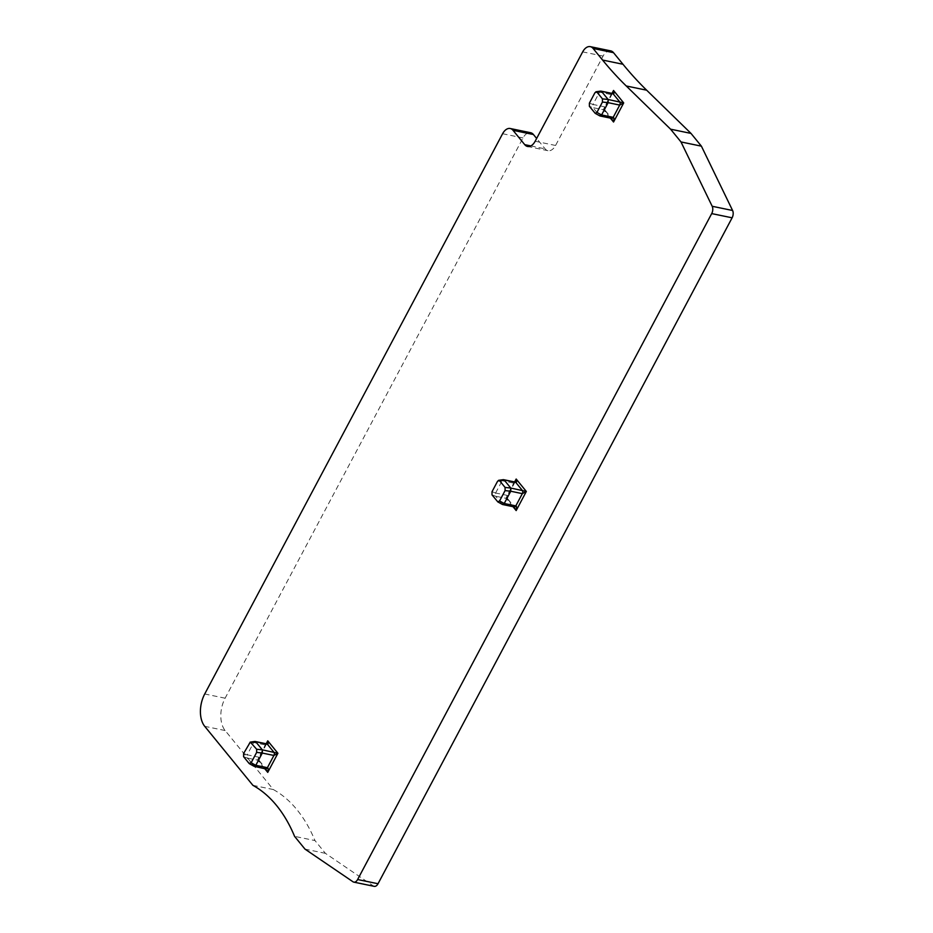 <?xml version="1.0" encoding="UTF-8"?>
<svg xmlns="http://www.w3.org/2000/svg" width="933" height="933" viewBox="0 0 933 933"><rect width="100%" height="100%" fill="white"/><g stroke="black" fill="none" stroke-linecap="round" stroke-linejoin="round"><path stroke-width="0.7" stroke-dasharray="4.67 3.5" d="M503.284 479.667L502.141 480.74L513.733 483.131L515.098 482.023M507.482 496.333L507.225 495.376A2.367 1.423 -78.3 0 0 507.225 498.607L506.013 498.129L507.225 495.376L495.61 493.021L495.633 496.216L507.622 498.665L507.354 496.484M259.059 758.132L258.803 757.176A2.367 1.423 -78.3 0 0 258.803 760.407L257.59 759.928L258.803 757.176L247.187 754.82L247.21 758.016L259.199 760.465L258.931 758.284M254.849 741.467L253.718 742.54L265.31 744.931L266.756 743.648M600.654 91.107L599.522 92.18L611.115 94.571L612.468 93.463M604.864 107.773L604.607 106.817A2.367 1.423 -78.3 0 0 604.607 110.047L603.394 109.569L604.607 106.817L592.991 104.461L593.003 107.657L604.992 110.106L604.736 107.925M495.633 492.974L502.141 480.74M514.363 506.957L502.164 504.205L497.522 501.639M502.141 504.182L495.633 496.216M258.803 760.407L265.31 768.384A2.367 1.423 -78.3 0 0 265.87 768.745L253.741 766.005L247.21 758.016L243.595 756.686M243.595 753.514L247.187 754.82L253.718 742.54M589.388 103.155L592.991 104.461L599.522 92.18M611.733 118.398L599.534 115.645L593.003 107.657L589.388 106.327M610.695 50.872A11.849 7.114 -78.3 0 0 603.091 56.085L555.567 145.466A11.849 7.114 101.7 0 1 547.963 150.691A11.849 7.114 101.7 0 1 545.152 148.883L536.638 138.457M252.901 785.329L273.311 789.54L225.133 730.539A23.687 14.228 101.7 0 1 225.121 698.199L523.016 137.944A11.849 7.114 101.7 0 1 530.62 132.719M273.311 789.54A177.667 106.677 101.7 0 1 314.981 840.575L294.571 836.353M374.226 886.35A5.925 3.557 101.7 0 1 373.422 886L325.395 853.333L314.981 840.575M325.395 853.333L304.986 849.112M497.522 481.358L502.164 480.693M492.018 494.887L495.61 496.181M495.61 493.021L492.018 491.714M253.741 766.005L249.099 763.439M249.099 743.158L253.729 742.493M594.904 92.799L599.534 92.134M599.534 115.645L594.904 113.08M515.179 481.766L515.261 482.093A2.367 1.423 -78.3 0 0 513.733 483.131L507.225 495.376M507.225 498.607L513.733 506.584A2.367 1.423 -78.3 0 0 514.305 506.946L507.599 498.677M266.756 743.566L266.838 743.893A2.367 1.423 -78.3 0 0 265.31 744.931L258.803 757.176M612.561 93.207L612.643 93.533A2.367 1.423 -78.3 0 0 611.115 94.571L604.607 106.817M604.607 110.047L611.115 118.025A2.367 1.423 -78.3 0 0 611.675 118.386L604.981 110.117M603.091 56.085L582.682 51.875M535.157 141.245L555.567 145.466M530.854 145.921L545.152 148.883M502.607 133.722L523.016 137.944M225.121 698.199L204.724 693.977M225.133 730.539L204.724 726.329M373.422 886L353.012 881.79M512.987 506.666L506.013 498.129L514.619 481.953M264.564 768.477L257.59 759.928L266.185 743.753M610.369 118.118L603.394 109.569L611.99 93.393M259.176 760.477L265.823 768.734M547.963 150.691L527.553 146.469M515.039 482.046L507.389 496.426M266.616 743.846L258.966 758.226M612.41 93.487L604.759 107.866"/><path stroke-width="1.4" d="M505.08 490.606L505.08 487.434L499.563 480.682L498.712 480.32L497.522 481.358L492.018 491.714L492.018 494.887L497.837 501.907L499.563 500.963L505.08 490.606L510.759 491.224L510.736 488.029L526.329 491.469L522.328 493.65L510.759 491.224M515.191 481.848L516.171 479.037C516.754 481.521 516.637 482.664 515.821 482.443L503.284 479.667M502.164 504.205L504.228 503.505L515.821 505.896C516.637 506.013 516.754 507.575 516.171 510.573L513.733 506.584M253.741 766.005L255.805 765.305L267.398 767.696C268.214 767.812 268.331 769.375 267.748 772.372L265.31 768.384M249.099 763.439L251.14 762.762L256.645 752.406L256.645 749.234L250.289 742.12L243.595 753.514L243.595 756.686L249.099 763.439M262.313 753.059L262.313 749.829L277.906 753.269L273.905 755.462L262.313 753.059L255.805 765.305M266.756 743.648L267.748 740.837C268.331 743.321 268.214 744.464 267.398 744.254L254.849 741.467M612.561 93.288L613.541 90.478C614.136 92.962 614.019 94.105 613.191 93.883L600.654 91.107M596.945 92.122L596.094 91.761L594.904 92.799L589.388 103.155L589.388 106.327L595.219 113.348L596.945 112.403L602.45 102.047L602.45 98.875L596.945 92.122L601.575 91.469M599.534 115.645L601.598 114.946L613.203 117.336C614.019 117.453 614.136 119.016 613.552 122.013L611.115 118.025M602.45 102.047L608.129 102.665L608.118 99.469L623.699 102.91L619.71 105.091L608.129 102.665L601.598 114.946M510.736 491.259L504.228 503.505L499.563 500.963M499.563 480.682L504.205 480.029L510.736 488.029M255.794 741.852L262.313 749.829M601.598 91.492L608.118 99.469L602.45 98.875M266.092 768.909L265.928 768.757A2.367 1.423 -78.3 0 0 267.398 767.696L273.905 755.462A2.367 1.423 -78.3 0 0 273.905 752.22L267.398 744.254A2.367 1.423 -78.3 0 0 266.826 743.893L255.176 741.478M680.997 141.944L670.582 129.186L690.991 133.407L701.406 146.166L680.997 141.944L712.182 206.275A5.925 3.557 101.7 0 1 711.704 213.599L357.619 879.527A5.925 3.557 101.7 0 1 353.817 882.128A5.925 3.557 101.7 0 1 353.012 881.79L304.986 849.112L294.571 836.353A177.667 106.677 101.7 0 0 252.901 785.329L204.724 726.329A23.687 14.228 101.7 0 1 204.724 693.977L502.607 133.722A11.849 7.114 -78.3 0 1 510.211 128.509L530.62 132.719A11.849 7.114 101.7 0 1 533.431 134.527L513.022 130.317A11.849 7.114 -78.3 0 0 510.211 128.509M701.406 146.166L732.592 210.496A5.925 3.557 101.7 0 1 732.113 217.809L378.028 883.738A5.925 3.557 101.7 0 1 374.226 886.35L353.817 882.128M690.991 133.407L646.662 90.198A592.233 355.59 101.7 0 1 622.976 64.26L613.506 52.668A11.849 7.114 -78.3 0 0 610.695 50.872L590.286 46.65A11.849 7.114 -78.3 0 0 582.682 51.875L535.157 141.245A11.849 7.114 101.7 0 1 527.553 146.469A11.849 7.114 101.7 0 1 524.743 144.662L513.022 130.317M670.582 129.186L626.253 85.976A592.233 355.59 101.7 0 1 602.566 60.05L593.096 48.458A11.849 7.114 -78.3 0 0 590.286 46.65M536.638 138.457L533.431 134.527M505.08 487.434L510.759 488.052M251.14 762.762L255.782 765.34M262.325 753.024L256.645 752.406M256.645 749.234L262.325 749.852M255.782 741.828L251.14 742.481M596.945 112.403L601.575 114.981M502.642 504.531L514.305 506.946A2.367 1.423 -78.3 0 0 515.821 505.896L522.328 493.65A2.367 1.423 -78.3 0 0 522.328 490.42L515.821 482.443A2.367 1.423 -78.3 0 0 515.261 482.081L503.598 479.679M600.024 115.972L611.675 118.386A2.367 1.423 -78.3 0 0 613.203 117.336L619.71 105.091A2.367 1.423 -78.3 0 0 619.71 101.86L613.191 93.883A2.367 1.423 -78.3 0 0 612.631 93.533L600.98 91.119M732.113 217.809L711.704 213.599M732.592 210.496L712.182 206.275M626.253 85.976L646.662 90.198M602.566 60.05L622.976 64.26M593.096 48.458L613.506 52.668M524.743 144.662L530.854 145.921M378.028 883.738L357.619 879.527M514.619 481.953L516.171 479.037L526.329 491.469L516.171 510.573L512.987 506.666M266.185 743.753L267.748 740.837L277.906 753.269L267.748 772.372L264.564 768.477M611.99 93.393L613.541 90.478L623.699 102.91L613.552 122.013L610.369 118.118M498.572 480.332L503.214 479.679M502.397 504.438L497.756 501.861M253.974 766.238L249.333 763.66M250.149 742.132L254.791 741.478M600.584 91.119L595.954 91.772M595.137 113.301L599.767 115.879M266.15 769.025L254.219 766.331"/></g></svg>
